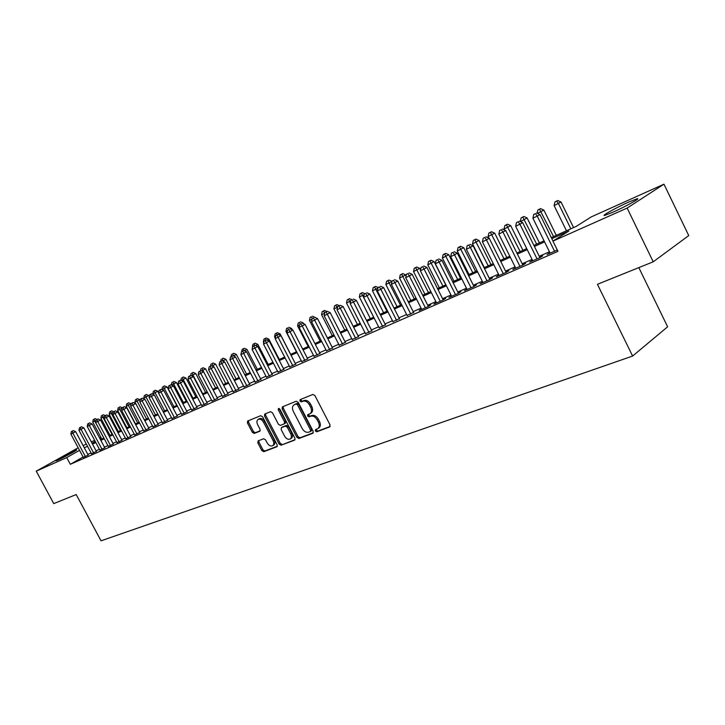 <?xml version="1.0" encoding="UTF-8"?>
<svg xmlns="http://www.w3.org/2000/svg" width="725" height="725" viewBox="0 0 725 725"><rect width="100%" height="100%" fill="white"/><g stroke="black" fill="none" stroke-linecap="round" stroke-linejoin="round"><path stroke-width="1.09" d="M315.348 430.994L316.771 431.81L329.639 426.971L330.029 424.886L314.931 395.587L312.874 394.445L300.15 399.629L299.905 401.088L301.319 401.886L302.95 401.224C305.424 400.599 307.581 401.813 309.439 404.858L310.69 407.287C311.986 410.196 311.75 412.344 309.992 413.73L307.79 414.655L307.636 416.059L309.049 416.857L310.69 416.222C313.173 415.624 315.348 416.848 317.197 419.893L318.447 422.312C319.725 425.185 319.498 427.306 317.758 428.683L315.493 429.617L315.348 430.994M316.308 429.291L316.453 430.26L317.876 431.067L330.174 426.445M300.902 399.321L301.029 400.381L302.443 401.17L304.074 400.508L302.95 401.224M308.614 414.319L308.75 415.334L310.164 416.132L311.804 415.498L310.69 416.222M74.648 450.651L76.542 449.926C78.445 449.482 63.483 457.665 57.873 460.121L56.061 460.819C54.266 461.191 69.029 453.125 74.648 450.651M628.647 202.085L636.949 198.813C641.96 197.454 625.367 206.707 612.906 212.217L604.858 215.361C600.092 216.603 616.313 207.567 628.647 202.085M258.109 440.891L257.819 442.839L261.852 450.587L263.746 451.711L276.986 446.718L277.158 444.815L262.595 416.803L260.674 415.697L247.624 421.026L247.452 422.947L252.336 432.327L254.23 433.432L259.885 431.194L260.058 429.272L257.62 424.596C256.559 422.24 256.713 420.509 258.091 419.413C260.058 418.642 261.87 419.576 263.528 422.222L273.108 440.637C274.15 442.957 274.005 444.652 272.654 445.73C270.661 446.518 268.83 445.576 267.153 442.912L265.567 439.867L263.655 438.743L258.109 440.891M551.308 237.583L576.112 226.463L591.237 216.902L663.973 184.177L688.75 235.58L653.225 261.807L597.427 284.309L632.608 356.057L101.038 540.823L76.207 494.55L53.741 503.612L36.25 471.15L78.173 447.778M653.225 261.807L627.143 208.075L552.93 241.117L568.871 231.048L551.843 238.661M83.094 456.986L70.307 464.308L557.969 251.348L552.93 241.117M70.307 464.308L66.709 457.593L36.25 471.15M296.915 437.365L298.899 438.516L312.792 433.296L313.155 431.248L298.229 402.357L296.217 401.224L282.36 406.879L282.152 408.873L296.915 437.365L298.029 436.64L300.005 437.773L313.318 432.78M294.549 440.147L281.064 445.204L279.125 444.072L264.543 416.014L264.734 414.057L270.516 411.691L272.464 412.806L278.418 424.279L280.367 425.403L284.327 423.835L284.526 421.868L278.3 409.861L278.436 408.474L279.904 409.217L294.885 438.136L294.867 439.939M549.903 252.717L547.049 254.511L557.317 250.016M532.513 260.338L529.73 262.097L540.08 257.565L542.735 255.862L539.708 257.185M522.861 265.105L505.742 230.532L498.836 234.093L515.756 268.214L515.511 267.788L512.82 269.501L522.924 265.078L525.598 263.365L522.643 264.661M498.954 275.056L496.308 276.733L506.168 272.41L508.868 270.706L505.978 271.966M482.759 282.161L480.168 283.792L489.801 279.578L492.52 277.865L489.692 279.107M466.927 289.112L464.39 290.698L473.815 286.574L476.543 284.871L473.778 286.076M451.458 295.909L448.974 297.449L458.182 293.417L460.919 291.713L458.227 292.891M436.332 302.542L433.903 304.047L442.903 300.105L445.657 298.401L443.02 299.552M421.533 309.04L419.159 310.508L427.968 306.648L430.722 304.944L428.149 306.068M407.06 315.384L413.594 312.448M392.905 321.601L399.357 318.683M379.039 327.682L385.428 324.791M365.472 333.636L371.789 330.763M352.187 339.463L358.431 336.618M339.182 345.173L345.354 342.345M326.431 350.764L332.539 347.964M313.943 356.238L319.988 353.465M301.709 361.603L307.69 358.848M289.719 366.868L295.637 364.131M277.956 372.025L283.81 369.315M266.428 377.082L272.228 374.39M255.118 382.039L260.855 379.374M244.026 386.905L249.708 384.259M233.142 391.672L238.77 389.053M222.466 396.358L228.031 393.757M211.981 400.952L217.5 398.369M201.695 405.465L207.16 402.901M191.59 409.897L197.001 407.35M181.667 414.247L187.032 411.718M171.925 418.515L177.244 416.014M162.355 422.711L167.62 420.228M152.957 426.835L158.177 424.37M143.722 430.877L148.888 428.439M134.642 434.855L139.762 432.435M125.715 438.77L130.799 436.359M116.942 442.612L121.981 440.229M108.324 446.392L113.308 444.026M99.842 450.116L104.79 447.76M91.504 453.768L96.407 451.43M549.45 251.792L539.255 256.269M532.068 259.423L522.19 263.755M515.085 266.873L505.533 271.068M498.51 274.15L489.248 278.219M482.306 281.264L473.343 285.197M466.483 288.215L457.792 292.03M451.004 295.002L442.585 298.7M435.879 301.645L427.723 305.225M421.08 308.143L413.178 311.614M406.607 314.496L398.94 317.858M392.452 320.704L385.011 323.975M378.586 326.794L371.372 329.957M365.019 332.748L358.023 335.82M351.734 338.575L344.946 341.557M338.729 344.293L332.141 347.175M325.987 349.885L319.598 352.685M313.499 355.368L307.3 358.087M301.265 360.733L295.247 363.379M289.266 365.998L283.43 368.563M277.512 371.164L271.839 373.647M265.984 376.221L260.474 378.64M254.674 381.187L249.328 383.534M243.582 386.053L238.389 388.328M232.698 390.829L227.659 393.041M222.022 395.515L217.128 397.663M211.546 400.118L206.788 402.203M201.26 404.632L196.638 406.662M191.155 409.063L186.669 411.03M181.241 413.422L176.882 415.334M171.499 417.691L167.267 419.548M161.929 421.896L157.823 423.699M152.531 426.019L148.534 427.768M143.296 430.079L139.417 431.774M134.216 434.058L130.446 435.716M125.298 437.972L121.637 439.577M116.526 441.824L112.973 443.383M107.907 445.612L104.454 447.126M99.425 449.328L96.072 450.805M91.087 452.989L87.825 454.421M83.302 457.366L88.16 455.046M632.608 356.057L667.634 326.803L638.825 267.616M663.973 184.177L627.143 208.075M83.094 445.558L86.338 444.099M91.305 441.869L94.649 440.365M99.651 438.108L100.974 437.51M92.102 443.365L95.446 441.869M100.458 439.622L103.892 438.081M108.949 435.816L112.484 434.23M117.586 431.946L121.229 430.315M126.367 428.013L130.119 426.327M135.303 424.007L139.164 422.276M144.393 419.929L148.371 418.153M153.646 415.788L157.742 413.948M163.062 411.564L167.276 409.679M172.641 407.269L176.982 405.329M182.401 402.901L186.869 400.898M192.333 398.451L196.937 396.385M202.456 393.911L207.187 391.79M212.76 389.298L217.636 387.114M223.255 384.594L228.275 382.338M233.948 379.8L239.123 377.48M244.851 374.916L250.179 372.523M255.961 369.931L261.453 367.475M267.289 364.856L272.944 362.328M278.844 359.682L284.662 357.072M290.616 354.407L296.616 351.716M302.633 349.015L308.814 346.251M314.895 343.523L321.266 340.668M327.401 337.923L333.962 334.977M340.17 332.195L346.931 329.168M353.202 326.359L360.18 323.232M366.515 320.396L373.701 317.169M380.108 314.306L387.522 310.98M393.992 308.08L401.641 304.654M408.184 301.718L416.068 298.183M422.684 295.22L430.813 291.577M437.51 288.577L445.902 284.816M452.663 281.789L461.327 277.902M468.169 274.838L477.104 270.833M484.028 267.733L493.263 263.592M500.259 260.456L509.793 256.188M516.88 253.016L526.713 248.602M533.89 245.385L544.049 240.836M101.255 438.027L99.987 438.743M95.22 441.443L92.039 443.247M79.532 450.325L66.709 457.593M544.584 241.905L534.416 246.455M527.238 249.663L517.396 254.067M510.309 257.23L500.776 261.498M493.77 264.625L484.545 268.757M477.621 271.857L468.676 275.853M461.834 278.917L453.17 282.786M446.401 285.813L438.009 289.574M431.312 292.565L423.173 296.199M416.558 299.162L408.673 302.688M402.121 305.615L394.472 309.04M388.002 311.931L380.589 315.248M374.182 318.112L366.986 321.329M360.651 324.166L353.673 327.283M347.402 330.093L340.641 333.119M334.433 335.892L327.863 338.829M321.728 341.575L315.357 344.42M309.276 347.139L303.086 349.903M297.069 352.595L291.069 355.286M285.115 357.951L279.288 360.552M273.388 363.189L267.733 365.717M261.897 368.327L256.405 370.783M250.623 373.375L245.295 375.758M239.558 378.323L234.383 380.634M228.71 383.172L223.69 385.419M218.062 387.929L213.186 390.113M207.613 392.606L202.873 394.726M197.363 397.191L192.759 399.248M187.286 401.695L182.818 403.698M177.398 406.118L173.058 408.057M167.692 410.459L163.469 412.353M158.15 414.727L154.053 416.558M148.779 418.923L144.801 420.699M139.572 423.038L135.702 424.768M130.518 427.088L126.766 428.765M121.628 431.067L117.976 432.698M112.883 434.973L109.339 436.559M104.291 438.815L100.847 440.356M95.836 442.594L92.492 444.09M87.526 446.319L84.272 447.769M317.903 428.593L318.873 427.949C320.604 426.572 320.831 424.451 319.553 421.578L318.447 422.312M311.804 415.498C314.288 414.899 316.453 416.123 318.311 419.159L319.553 421.578M309.992 413.73L311.107 413.014C312.865 411.619 313.1 409.471 311.813 406.562L310.69 407.287M304.074 400.508C306.548 399.883 308.705 401.097 310.563 404.142L311.813 406.562M283.149 406.544L283.285 408.166L298.029 436.64M310.327 431.547L310.581 430.115L297.495 404.795L296.09 403.997L293.969 404.894C292.22 406.281 291.994 408.42 293.29 411.311L302.198 428.529C304.02 431.538 306.158 432.752 308.605 432.2L310.327 431.547M310.554 431.402L311.542 430.759L311.687 429.381L310.581 430.115M293.969 404.894L297.214 403.29L298.618 404.079L311.687 429.381M295.057 439.64L281.064 445.204M265.531 413.721L265.676 415.307L280.24 443.347L282.17 444.479M284.472 423.726L285.451 423.119L285.641 421.153L279.424 409.154L278.3 409.861M279.243 408.519L279.424 409.154M284.59 436.16C286.293 438.87 288.169 439.821 290.218 439.006C291.604 437.9 291.776 436.169 290.716 433.822L287.308 427.243L285.342 426.11L281.382 427.668L281.191 429.617L284.59 436.16M290.317 438.942L291.323 438.272C292.719 437.166 292.882 435.435 291.831 433.097L290.716 433.822M282.351 427.061L286.457 425.385L288.423 426.517L291.831 433.097M272.654 445.73L273.76 445.005C275.11 443.927 275.264 442.232 274.222 439.912L273.108 440.637M258.091 419.413L259.215 418.715C261.19 417.935 262.994 418.869 264.652 421.515L274.222 439.912M248.43 420.681L248.575 422.249L253.46 431.62L255.345 432.725L260.212 430.804M258.762 440.637L258.934 442.123L262.967 449.862L264.861 450.977L277.331 446.292M573.566 227.605L561.032 202.021L554.118 205.583L566.479 230.786M570.847 228.828L558.449 203.553L556.664 201.133L557.697 200.526L554.933 201.958L556.664 201.133M554.118 205.583L554.933 201.958M557.697 200.526L561.032 202.021M553.021 241.062L539.962 214.528L537.261 216.132L554.543 251.231M535.467 213.639L533.718 214.464L535.467 213.639L537.261 216.132L532.893 218.18L550.13 253.17M539.962 214.528L536.554 213.005M533.718 214.464L532.893 218.18M556.293 235.344L543.868 210.078L537.452 213.404M553.547 236.577L539.536 209.217L540.569 208.601L537.841 210.014L539.536 209.217M537.116 213.25L537.841 210.014M540.569 208.601L543.868 210.078M539.409 242.911L527.102 217.944L520.459 221.642M536.654 244.153L522.788 217.101L523.84 216.494L521.139 217.881L522.788 217.101M520.351 221.433L521.139 217.881M523.84 216.494L527.102 217.944M522.915 250.306L510.717 225.638L504.047 229.082L504.482 229.97M520.142 251.548L506.44 224.813L507.491 224.197L504.817 225.575L506.44 224.813M504.047 229.082L504.817 225.575M507.491 224.197L510.717 225.638M506.793 257.529L494.704 233.151L488.106 236.558L488.868 238.081M504.002 258.78L490.453 232.353L491.514 231.728L488.868 233.097L490.453 232.353M488.106 236.558L488.868 233.097M491.514 231.728L494.704 233.151M539.926 257.629L522.653 222.62L519.925 224.233L537.044 258.897M518.185 221.759L516.481 222.557L518.185 221.759L519.925 224.233L515.656 226.227L532.739 260.782M522.653 222.62L519.272 221.116M516.481 222.557L515.656 226.227M501.31 229.68L499.643 230.468L501.31 229.68L503.005 232.145L519.961 266.374M505.742 230.532L502.407 229.037M499.643 230.468L498.836 234.093M506.195 272.401L489.23 238.253L486.475 239.866L503.277 273.678M484.826 237.419L483.203 238.19L484.826 237.419L486.475 239.866L482.406 241.769L499.162 275.482M489.23 238.253L485.931 236.776M483.203 238.19L482.406 241.769M489.901 279.515L473.108 245.793L470.335 247.406L486.983 280.811M468.731 244.987L467.136 245.73L468.731 244.987L470.335 247.406L466.356 249.273L482.959 282.569M473.108 245.793L469.836 244.343M467.136 245.73L466.356 249.273M491.024 264.598L479.044 240.501L472.519 243.863L484.336 267.588M488.224 265.848L474.821 239.712L475.89 239.096L473.28 240.446L474.821 239.712M472.519 243.863L473.28 240.446M475.89 239.096L479.044 240.501M473.978 286.475L457.339 253.161L454.557 254.783L471.051 287.789M452.998 252.373L451.439 253.107L452.998 252.373L454.557 254.783L450.678 256.596L467.127 289.502M457.339 253.161L454.113 251.729M451.439 253.107L450.678 256.596M475.609 271.503L463.737 247.687L457.285 251.013L468.993 274.467M472.8 272.763L459.541 246.917L460.611 246.301L458.028 247.633L459.541 246.917M457.285 251.013L458.028 247.633M460.611 246.301L463.737 247.687M458.417 293.272L441.933 260.366L439.142 261.988L455.481 294.604M437.619 259.595L436.097 260.311L437.619 259.595L439.142 261.988L435.344 263.764L451.648 296.28M441.933 260.366L438.734 258.943M436.097 260.311L435.344 263.764M460.529 278.264L448.757 254.72L442.377 258.009L453.986 281.191M457.711 279.524L444.588 253.968L445.667 253.351L443.111 254.665L444.588 253.968M442.377 258.009L443.111 254.665M445.667 253.351L448.757 254.72M443.202 299.923L426.871 267.407L424.071 269.029L440.265 301.265M422.584 266.655L421.098 267.353L422.584 266.655L424.071 269.029L420.355 270.769L436.513 302.905M426.871 267.407L423.708 266.002M421.098 267.353L420.355 270.769M445.775 284.871L434.103 261.598L427.795 264.852L439.305 287.771M442.939 286.139L429.961 260.864L431.04 260.239L428.52 261.544L429.961 260.864M427.795 264.852L428.52 261.544M431.04 260.239L434.103 261.598M428.321 306.43L412.144 274.295L409.335 275.917L425.385 307.781M407.885 273.561L406.435 274.24L407.885 273.561L409.335 275.917L405.701 277.621L421.714 309.385M412.144 274.295L409.009 272.908M406.435 274.24L405.701 277.621M420.545 269.89L419.766 268.332L413.522 271.549L424.932 294.214M428.493 292.619L415.652 267.607L416.73 266.99L414.238 268.277L415.652 267.607M413.522 271.549L414.238 268.277M416.73 266.99L419.766 268.332M406.118 275.69L405.728 274.92L399.548 278.101L410.858 300.522M414.347 298.954L401.641 274.213L402.728 273.588L400.254 274.866L401.641 274.213M399.548 278.101L400.254 274.866M402.728 273.588L405.728 274.92M391.998 281.391L385.872 284.517L397.092 306.693M400.508 305.162L387.92 280.675L389.008 280.058L386.57 281.318L387.92 280.675M385.872 284.517L386.57 281.318M389.008 280.058L391.98 281.363M386.942 311.233L375.804 289.248L372.478 290.807L383.597 312.738M377.952 288.015L375.804 289.248L374.49 287.009L375.577 286.393L373.157 287.635L374.49 287.009M372.478 290.807L373.157 287.635M375.577 286.393L378.142 287.517M373.665 317.188L362.609 295.428L359.355 296.96L370.384 318.656M364.204 294.522L362.609 295.428L361.331 293.208L362.428 292.592L360.035 293.824L361.331 293.208M359.355 296.96L360.035 293.824M362.428 292.592L364.911 293.679M350.338 302.769L349.695 301.491L346.505 302.987L357.434 324.456M350.737 300.893L349.695 301.491L348.444 299.289L349.541 298.664L347.166 299.887L348.444 299.289M346.505 302.987L347.166 299.887M349.541 298.664L351.942 299.724M337.361 308.08L337.034 307.427L333.908 308.895L344.756 330.147M337.56 307.128L337.034 307.427L335.811 305.243L336.907 304.618L334.56 305.832L335.811 305.243M333.908 308.895L334.56 305.832M336.907 304.618L339.282 305.66M324.646 313.3L321.556 314.686L332.313 335.72M324.664 313.236L323.432 311.079L324.528 310.454L322.208 311.65L323.432 311.079M321.556 314.686L322.208 311.65M324.528 310.454L326.884 311.487M312.031 319.163L309.457 320.368L320.124 341.176M311.297 316.798L310.101 317.36L311.297 316.798L312.203 318.483M309.457 320.368L310.101 317.36M312.393 316.182L315.203 317.405M303.666 323.758L303.277 322.997L302.697 323.332M299.661 324.963L297.594 325.933L308.17 346.532M299.398 322.407L298.22 322.96L299.398 322.407L300.268 324.048M297.594 325.933L298.22 322.96M300.494 321.782L303.277 322.997M292.248 329.775L291.586 328.488L290.589 329.05M287.535 330.654L285.949 331.397L296.452 351.788M287.725 327.908L286.574 328.452L287.725 327.908L288.568 329.513M285.949 331.397L286.574 328.452M288.831 327.283L291.586 328.488M290.68 354.371L280.113 333.872L278.717 334.66M275.654 336.228L274.539 336.753L275.246 338.131M276.288 333.301L277.385 332.684L275.156 333.835L276.288 333.301L277.095 334.877M274.539 336.753L275.156 333.835M277.385 332.684L280.113 333.872M413.767 312.792L397.735 281.028L394.917 282.659L410.821 314.152M393.503 280.312L392.089 280.974L393.503 280.312L394.917 282.659L391.364 284.318L407.233 315.728M397.735 281.028L394.636 279.66M392.089 280.974L391.364 284.318M399.529 319.018L383.643 287.617L380.815 289.248L396.584 320.387M379.438 286.919L378.042 287.571L379.438 286.919L380.815 289.248L377.335 290.87L393.068 321.927M383.643 287.617L380.571 286.266M378.042 287.571L377.335 290.87M385.591 325.108L369.841 294.069L367.013 295.7L382.637 326.495M365.672 293.38L364.312 294.024L365.672 293.38L367.013 295.7L363.606 297.286L379.202 327.999M369.841 294.069L366.805 292.737M364.312 294.024L363.606 297.286M371.943 331.071L356.337 300.386L353.501 302.008L368.998 332.467M352.196 299.715L350.864 300.34L352.196 299.715L353.501 302.008L350.166 303.567L365.627 333.944M356.337 300.386L353.329 299.062M350.864 300.34L350.166 303.567M358.585 336.917L343.115 306.566L340.27 308.188L355.64 338.312M339.001 305.905L337.696 306.521L339.001 305.905L340.27 308.188L337.007 309.72L352.341 339.762M343.115 306.566L340.134 305.261M337.696 306.521L337.007 309.72M345.499 342.635L330.165 312.62L327.319 314.242L342.553 344.04M326.078 311.977L324.8 312.575L326.078 311.977L327.319 314.242L324.129 315.737L339.327 345.453M330.165 312.62L327.22 311.333M324.8 312.575L324.129 315.737M332.684 348.245L317.487 318.556L314.632 320.169L329.739 349.649M313.417 317.922L312.167 318.511L313.417 317.922L314.632 320.169L311.505 321.637L326.576 351.036M317.487 318.556L314.559 317.278M312.167 318.511L311.505 321.637M320.133 353.737L305.062 324.365L302.207 325.978L317.188 355.15M301.02 323.74L299.797 324.32L301.02 323.74L302.207 325.978L299.135 327.41L314.088 356.51M305.062 324.365L302.162 323.096M299.797 324.32L299.135 327.41M307.826 359.12L292.882 330.056L290.027 331.669L304.881 360.533M288.876 329.449L287.671 330.011L288.876 329.449L290.027 331.669L287.018 333.074L301.845 361.866M292.882 330.056L290.018 328.806M287.671 330.011L287.018 333.074M295.764 364.394L280.947 335.639L278.092 337.252L292.818 365.817M276.968 335.041L278.11 334.397L275.79 335.593L276.968 335.041L278.092 337.252L275.147 338.629L289.846 367.122M280.947 335.639L278.11 334.397M275.79 335.593L275.147 338.629M283.946 369.56L269.247 341.103L266.392 342.717L281.001 370.992M265.287 340.523L266.438 339.88L264.136 341.067L265.287 340.523L266.392 342.717L263.501 344.067L278.083 372.269M269.247 341.103L266.438 339.88M264.136 341.067L263.501 344.067M272.346 374.635L257.774 346.468L254.919 348.082L269.41 376.067M253.841 345.897L254.983 345.254L252.708 346.432L253.841 345.897L254.919 348.082L252.092 349.405L266.546 377.317M257.774 346.468L254.983 345.254M252.708 346.432L252.092 349.405M279.343 359.455L268.866 339.155L267.072 340.161M264 341.692L263.338 342.001L263.764 342.834M265.06 338.593L266.157 337.977L263.945 339.119L265.06 338.593L265.848 340.161M263.338 342.001L263.945 339.119M266.157 337.977L268.866 339.155M268.223 364.439L257.819 344.339L255.662 345.553M254.04 343.786L255.137 343.17L252.953 344.303L254.04 343.786L254.81 345.345M252.345 347.157L252.953 344.303M255.137 343.17L257.819 344.339M257.303 369.333L246.989 349.423L244.47 350.837M243.228 348.879L244.325 348.272L242.159 349.387L243.228 348.879L244.098 350.673M241.697 351.589L242.159 349.387M244.325 348.272L246.989 349.423M246.591 374.136L236.35 354.416L233.477 356.011M233.686 356.111L232.616 353.882L233.713 353.274L232.616 353.882M231.112 356.519L231.565 354.38M233.713 353.274L236.35 354.416M260.982 379.61L246.527 351.725L243.672 353.338L258.046 381.042M242.621 351.172L243.763 350.528L241.507 351.688L242.621 351.172L243.672 353.338L240.89 354.634L255.236 382.274M246.527 351.725L243.763 350.528M241.507 351.688L240.89 354.634M249.826 384.486L235.489 356.89L232.634 358.494L246.899 385.927M231.61 356.337L232.752 355.703L230.523 356.854L231.61 356.337L232.634 358.494L229.916 359.763L244.144 387.132M235.489 356.89L232.752 355.703M230.523 356.854L229.916 359.763M238.888 389.271L224.659 361.947L221.814 363.551L235.96 390.712M220.808 361.413L221.95 360.778L219.738 361.92L220.808 361.413L221.814 363.551L219.14 364.802L233.26 391.89M224.659 361.947L221.95 360.778M219.738 361.92L219.14 364.802M228.148 393.974L214.038 366.913L211.192 368.517L225.221 395.406M210.214 366.388L211.347 365.753L209.163 366.886L210.214 366.388L211.192 368.517L208.564 369.741L222.575 396.575M214.038 366.913L211.347 365.753M209.163 366.886L208.564 369.741M236.069 378.849L225.91 359.319L222.666 361.086M223.463 361.431L222.194 358.793L223.291 358.186L222.194 358.793M220.726 361.367L221.161 359.283M223.291 358.186L225.91 359.319M217.609 398.578L203.616 371.789L200.771 373.384L214.691 400.019M199.81 371.272L200.952 370.638L198.777 371.762L199.81 371.272L200.771 373.384L198.197 374.589L212.09 401.161M203.616 371.789L200.952 370.638M198.777 371.762L198.197 374.589M225.738 383.48L215.651 364.131L212.062 366.062M213.431 366.651L211.963 363.624L213.059 363.007L211.963 363.624M210.522 366.143L210.948 364.095M213.059 363.007L215.651 364.131M207.259 403.109L193.376 376.574L190.539 378.169L204.35 404.55M189.597 376.067L190.738 375.441L188.591 376.547L189.597 376.067L190.539 378.169L188.011 379.347L201.795 405.665M193.376 376.574L190.738 375.441M188.591 376.547L188.011 379.347M215.597 388.02L205.583 368.853L201.65 370.946M203.571 371.771L201.913 368.354L203.009 367.747L201.913 368.354M200.499 370.847L200.925 368.826M203.009 367.747L205.583 368.853M197.109 407.55L183.334 381.278L180.498 382.863L194.2 408.991M179.573 380.779L180.715 380.145L178.586 381.241L179.573 380.779L180.498 382.863L178.015 384.023L191.69 410.087M183.334 381.278L180.715 380.145M178.586 381.241L178.015 384.023M205.628 392.488L195.696 373.502L191.436 375.74M202.764 393.775L192.959 375.024L192.052 373.003L193.14 372.396L192.052 373.003M190.657 375.478L191.074 373.466M193.14 372.396L195.696 373.502M187.132 411.918L173.465 385.89L170.629 387.467L184.232 413.359M169.732 385.401L170.873 384.767L168.762 385.854L169.732 385.401L170.629 387.467L168.191 388.609L181.767 414.437M173.465 385.89L170.873 384.767M168.762 385.854L168.191 388.609M195.832 396.874L185.972 378.06L181.404 380.444M192.977 398.161L183.244 379.583L182.356 377.58L183.452 376.973L182.356 377.58M180.933 380.244L181.395 378.033M183.452 376.973L185.972 378.06M177.344 416.204L163.778 390.422L160.95 391.989L174.444 417.645M160.071 389.941L161.204 389.307L159.11 390.385L160.071 389.941L160.95 391.989L158.558 393.113L172.024 418.697M163.778 390.422L161.204 389.307M159.11 390.385L158.558 393.113M186.216 401.188L176.429 382.537L171.553 385.066M183.362 402.466L173.701 384.06L172.831 382.066L173.918 381.459L172.831 382.066M171.372 384.984L171.888 382.51M173.918 381.459L176.429 382.537M167.72 420.409L154.262 394.871L151.434 396.439L164.829 421.85M150.573 394.4L151.706 393.775L149.64 394.835L150.573 394.4L151.434 396.439L149.087 397.536L162.454 422.892M154.262 394.871L151.706 393.775M149.64 394.835L149.087 397.536M176.764 405.429L167.049 386.942L162.074 389.688M173.918 406.698L164.321 388.455L163.469 386.479L164.557 385.872L163.469 386.479M162.001 389.542L162.545 386.914M164.557 385.872L167.049 386.942M158.267 424.542L144.909 399.239L142.091 400.807L155.386 425.983M141.248 398.777L142.381 398.152L140.324 399.212L141.248 398.777L142.091 400.807L139.78 401.886L153.047 427.007M144.909 399.239L142.381 398.152M140.324 399.212L139.78 401.886M158.621 392.787L157.823 391.273L152.821 393.856L153.093 394.364M164.629 410.867L155.105 392.787L154.271 390.811L155.358 390.213L154.271 390.811M152.821 393.856L153.356 391.246M155.358 390.213L157.823 391.273M148.978 428.611L135.729 403.535L132.911 405.094L146.106 430.052M132.086 403.082L133.21 402.457L131.18 403.508L132.086 403.082L132.911 405.094L130.636 406.154L143.813 431.049M135.729 403.535L133.21 402.457M131.18 403.508L130.636 406.154M149.287 396.53L148.761 395.524L143.804 398.088L144.266 398.958M155.494 414.954L146.042 397.037L145.227 395.08L146.314 394.472L145.227 395.08M143.804 398.088L144.329 395.497M146.314 394.472L148.761 395.524M139.852 432.608L126.694 407.758L123.884 409.317L136.989 434.039M123.078 407.305L124.211 406.689L122.19 407.731L123.078 407.305L123.884 409.317L121.655 410.359L134.732 435.027M126.694 407.758L124.211 406.689M122.19 407.731L121.655 410.359M140.115 400.218L139.852 399.711L134.932 402.248L135.584 403.472M146.523 418.978L137.134 401.215L136.336 399.267L137.424 398.668L136.336 399.267M134.932 402.248L135.457 399.683M137.424 398.668L139.852 399.711M130.881 436.532L117.822 411.9L115.021 413.458L128.026 437.963M114.233 411.465L115.357 410.848L113.354 411.882L114.233 411.465L115.021 413.458L112.828 414.483L125.806 438.933M117.822 411.9L115.357 410.848M113.354 411.882L112.828 414.483M131.107 403.861L126.213 406.335L135.512 423.907M137.696 422.929L128.379 405.32L127.591 403.39L128.678 402.792L127.591 403.39M126.213 406.335L126.73 403.798M128.678 402.792L131.089 403.825M122.063 440.392L109.103 415.978L106.303 417.528L119.208 441.824M105.533 415.552L106.657 414.936L104.672 415.96L105.533 415.552L106.303 417.528L104.146 418.533L117.033 442.776M109.103 415.978L106.657 414.936M104.672 415.96L104.146 418.533M129.023 426.817L119.77 409.362L117.631 410.359L126.875 427.786M122.126 408.057L119.77 409.362L119 407.441L120.078 406.843L119 407.441M117.631 410.359L118.148 407.84M120.078 406.843L122.19 407.749M113.399 444.18L100.53 419.993L97.739 421.533L110.544 445.612M96.978 419.567L98.102 418.95L96.135 419.965L96.978 419.567L97.739 421.533L95.618 422.521L108.406 446.555M100.53 419.993L98.102 418.95M96.135 419.965L95.618 422.521M120.486 430.641L111.297 413.332L109.203 414.319L118.374 431.593M113.281 412.235L111.297 413.332L110.544 411.428L111.623 410.83L110.544 411.428M109.203 414.319L109.702 411.818M111.623 410.83L113.671 411.709M104.871 447.914L92.093 423.935L89.311 425.475L102.035 449.346M88.568 423.518L89.682 422.902L87.734 423.907L88.568 423.518L89.311 425.475L87.227 426.445L99.923 450.27M92.093 423.935L89.682 422.902M87.734 423.907L87.227 426.445M112.085 434.411L102.968 417.247L100.902 418.207L110.01 435.335M104.59 416.349L102.968 417.247L102.225 415.343L103.303 414.754L102.225 415.343M100.902 418.207L101.4 415.733M103.303 414.754L105.306 415.606M96.488 451.584L83.81 427.813L81.028 429.345L93.652 453.007M80.303 427.406L81.408 426.789L79.478 427.786L80.303 427.406L81.028 429.345L78.971 430.306L91.586 453.923M83.81 427.813L81.408 426.789M79.478 427.786L78.971 430.306M103.829 438.108L94.767 421.089L92.737 422.041L101.781 439.024M96.044 420.382L94.767 421.089L94.042 419.204L95.12 418.615L94.042 419.204M92.737 422.041L93.235 419.585M95.12 418.615L97.078 419.449M88.242 455.191L75.654 431.62L72.872 433.151L85.414 456.614M72.165 431.221L73.279 430.614L71.358 431.602L72.165 431.221L72.872 433.151L70.86 434.094L83.375 457.511M75.654 431.62L73.279 430.614M71.358 431.602L70.86 434.094M317.876 431.067L316.771 431.81M302.443 401.17L301.319 401.886M310.164 416.132L309.049 416.857M318.311 419.159L317.197 419.893M310.563 404.142L309.439 404.858M283.285 408.166L282.152 408.873M300.005 437.773L298.899 438.516M298.618 404.079L297.495 404.795M297.214 403.29L296.09 403.997M295.51 403.979L294.386 404.686M280.24 443.347L279.125 444.072M265.676 415.307L264.543 416.014M285.641 421.153L284.526 421.868M288.423 426.517L287.308 427.243M286.457 425.385L285.342 426.11M282.632 426.88L281.508 427.605M264.652 421.515L263.528 422.222M255.345 432.725L254.23 433.432M253.46 431.62L252.336 432.327M248.575 422.249L247.452 422.947M264.861 450.977L263.746 451.711M262.967 449.862L261.852 450.587M258.934 442.123L257.819 442.839M636.949 198.813L637.23 199.411M311.542 430.759L310.436 431.493M285.451 423.119L284.327 423.835M282.496 426.952L281.382 427.668"/></g></svg>
